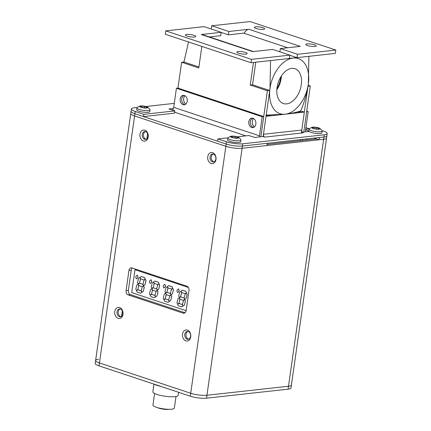 <?xml version="1.0" encoding="UTF-8"?>
<svg xmlns="http://www.w3.org/2000/svg" width="431" height="431" viewBox="0 0 431 431"><rect width="100%" height="100%" fill="white"/><g stroke="black" fill="none" stroke-linecap="round" stroke-linejoin="round"><path stroke-width="0.65" d="M301.291 84.794A18.355 11.529 108.4 0 0 294.685 68.626A18.355 11.529 108.4 0 0 277.063 87.471A18.355 11.529 108.4 0 0 283.113 103.456A18.355 11.529 108.4 0 0 301.291 84.794M276.842 89.686A17.531 11.007 108.4 0 0 281.19 78.361A17.531 11.007 108.4 0 0 281.416 75.91M276.944 88.42A16.604 10.43 108.4 0 0 280.581 78.426A16.604 10.43 108.4 0 0 280.743 76.982M266.191 115.109L285.182 114.199C291.485 113.418 296.69 112.319 300.79 110.902C304.281 102.427 306.797 93.462 308.337 84.013L308.882 56.332M183.951 62.021L188.525 41.974M270.56 60.572L270.016 88.253L269.666 90.488M287.687 47.766L243.714 33.16M296.83 57.587L289.346 58.422M293.172 58.066A29.033 18.231 108.4 0 0 270.016 88.253A29.033 18.231 108.4 0 0 285.182 114.199A29.033 18.231 -71.6 0 0 308.337 84.013A29.033 18.231 108.4 0 0 293.172 58.066M185.766 104.14A5.226 3.906 83.7 0 1 183.687 98.381A5.226 3.906 83.7 0 1 184.829 95.677M254.382 126.935A5.226 3.906 83.7 0 1 252.307 121.17A5.226 3.906 83.7 0 1 253.444 118.466M186.682 34.442A5.226 1.126 -171.9 0 1 192.463 34.927A5.226 1.126 -171.9 0 1 195.717 36.463A5.226 1.126 -171.9 0 1 194.403 37.007A5.226 1.126 -171.9 0 1 188.622 36.522A5.226 1.126 -171.9 0 1 185.368 34.986A5.226 1.126 -171.9 0 1 186.682 34.442M238.144 51.537A5.226 1.126 -171.9 0 1 243.924 52.022A5.226 1.126 -171.9 0 1 247.178 53.552A5.226 1.126 -171.9 0 1 245.864 54.101A5.226 1.126 -171.9 0 1 240.083 53.616A5.226 1.126 -171.9 0 1 236.829 52.081A5.226 1.126 -171.9 0 1 238.144 51.537M201.848 46.403L198.777 67.963L181.623 62.263L177.949 88.086L263.718 116.575L262.188 116.742L259.473 135.83A3.486 2.187 -71.6 0 1 259.182 136.966M260.847 136.778L267.398 90.752L250.239 85.058L253.455 62.463M250.239 85.058L252.539 84.799L255.755 62.204M251.014 62.732L289.336 58.492L289.815 55.125L251.494 59.365L251.014 62.732L165.245 34.243L165.725 30.876L204.046 26.636L221.2 32.336L201.272 34.539A6.966 4.375 -71.6 0 1 202.511 34.663L253.385 51.558M198.917 66.988L183.924 62.01L181.623 62.263M267.398 90.752L269.693 90.499L252.539 84.799M269.693 90.499L263.142 136.525L254.716 137.457L248.881 135.523L237.249 136.81M251.494 59.365L165.725 30.876M201.272 34.539L252.733 51.628L272.661 49.425L289.815 55.125M221.2 32.336L220.72 35.703L209.412 36.953M314.845 46.473A5.226 1.126 -171.9 0 1 309.065 45.988A5.226 1.126 -171.9 0 1 305.811 44.452A5.226 1.126 -171.9 0 1 307.125 43.908A5.226 1.126 -171.9 0 1 312.906 44.393A5.226 1.126 -171.9 0 1 316.16 45.923A5.226 1.126 -171.9 0 1 314.845 46.473M263.384 29.378A5.226 1.126 -171.9 0 1 257.603 28.893A5.226 1.126 -171.9 0 1 254.349 27.358A5.226 1.126 -171.9 0 1 255.664 26.814A5.226 1.126 -171.9 0 1 261.445 27.298A5.226 1.126 -171.9 0 1 264.699 28.834A5.226 1.126 -171.9 0 1 263.384 29.378M302.567 140.458L302.724 139.369M303.763 132.031L310.315 86.006L308.014 86.259L301.355 133.06M300.267 140.711L300.423 139.628M244.215 33.327A6.966 4.375 -71.6 0 1 244.329 33.09A6.966 4.375 108.4 0 1 248.795 29.281L300.256 46.376L280.328 48.579L279.864 51.817M289.799 55.254L297.002 57.646L335.323 53.406L335.803 50.039L250.034 21.55L211.713 25.79L211.249 29.028M335.803 50.039L297.482 54.279L280.328 48.579M221.184 32.46L228.387 34.852L228.866 31.485L211.713 25.79M228.866 31.485L248.795 29.281M228.387 34.852L244.329 33.09M308.149 85.284L310.315 86.006M297.002 57.646L297.482 54.279M314.054 138.119L319.048 139.773L323.643 139.267L242.098 148.286A11.615 2.505 -171.9 0 1 225.855 146.287L134.596 115.977L225.855 146.287L226.173 144.04A11.615 2.505 8.1 0 0 242.416 146.039A11.615 2.505 -171.9 0 1 226.173 144.04L217.596 141.19L217.914 138.944L228.144 137.818M319.048 139.773L319.366 137.532L323.967 137.02A11.615 2.505 8.1 0 0 326.887 135.808A11.615 2.505 -171.9 0 1 323.967 137.02L242.416 146.039L242.098 148.286A11.615 2.505 -171.9 0 1 225.855 146.287L190.707 393.261L99.442 362.95A11.615 2.505 -171.9 0 1 95.612 360.467A11.615 2.505 -171.9 0 1 98.532 359.255M324.284 134.774A11.615 2.505 8.1 0 0 327.204 133.562L326.563 138.055A11.615 2.505 -171.9 0 1 323.643 139.267L324.284 134.774L242.734 143.798L242.416 146.039L267.247 143.297L266.929 145.538L242.098 148.286L206.945 395.265A11.615 2.505 -171.9 0 1 190.707 393.261L99.442 362.95A11.615 2.505 -171.9 0 1 95.612 360.467L130.76 113.493A11.615 2.505 -171.9 0 0 134.596 115.977A11.615 2.505 -171.9 0 1 130.76 113.493L131.083 111.246A11.615 2.505 8.1 0 0 134.914 113.73L226.173 144.04L226.496 141.794L217.914 138.944M309.426 128.799L305.902 127.63M305.428 131.848A3.486 2.187 -71.6 0 1 305.46 130.738L308.176 111.656L306.732 111.176M308.176 111.656L306.64 111.823L303.925 130.911A5.808 3.647 -71.6 0 0 303.844 132.026M187.232 101.253A4.763 3.561 -96.3 0 0 183.191 95.353A4.763 3.561 -96.3 0 0 180.201 98.914A4.763 3.561 -96.3 0 0 184.242 104.819A4.763 3.561 -96.3 0 0 187.232 101.253M183.972 95.38A4.763 3.561 -96.3 0 0 181.731 98.747A4.763 3.561 -96.3 0 0 184.996 104.62M255.847 124.042A4.763 3.561 -96.3 0 0 251.806 118.142A4.763 3.561 -96.3 0 0 248.816 121.709A4.763 3.561 -96.3 0 0 252.857 127.608A4.763 3.561 -96.3 0 0 255.847 124.042M252.588 118.169A4.763 3.561 -96.3 0 0 250.346 121.537A4.763 3.561 -96.3 0 0 253.611 127.409M172.411 110.12A3.486 2.187 108.4 0 0 173.704 107.341L176.419 88.253L262.188 116.742M176.419 88.253L177.949 88.086M260.766 136.789A5.808 3.647 -71.6 0 0 261.003 135.657L263.718 116.575M190.739 336.843A5.576 4.17 -96.3 0 0 187.388 330.087A5.576 4.17 -96.3 0 0 182.507 334.106A5.576 4.17 -96.3 0 0 185.858 340.862A5.576 4.17 -96.3 0 0 190.739 336.843M190.61 336.325A3.949 2.952 -96.3 0 0 187.264 331.428A3.949 2.952 -96.3 0 0 184.78 334.386A3.949 2.952 -96.3 0 0 188.131 339.278A3.949 2.952 -96.3 0 0 190.61 336.325M188.735 339.127A3.949 2.952 83.7 0 1 186.003 334.251A3.949 2.952 83.7 0 1 187.884 331.45M122.98 314.334A5.576 4.17 -96.3 0 0 119.629 307.578A5.576 4.17 -96.3 0 0 114.748 311.602A5.576 4.17 -96.3 0 0 118.099 318.358A5.576 4.17 -96.3 0 0 122.98 314.334M122.851 313.816A3.949 2.952 -96.3 0 0 119.506 308.925A3.949 2.952 -96.3 0 0 117.022 311.882A3.949 2.952 -96.3 0 0 120.373 316.774A3.949 2.952 -96.3 0 0 122.851 313.816M120.976 316.618A3.949 2.952 83.7 0 1 118.245 311.748A3.949 2.952 83.7 0 1 120.125 308.946M148.226 136.961A5.576 4.17 -96.3 0 0 144.875 130.205A5.576 4.17 -96.3 0 0 139.989 134.224A5.576 4.17 -96.3 0 0 143.34 140.98A5.576 4.17 -96.3 0 0 148.226 136.961M148.097 136.444A3.949 2.952 -96.3 0 0 144.746 131.552A3.949 2.952 -96.3 0 0 142.268 134.504A3.949 2.952 -96.3 0 0 145.613 139.402A3.949 2.952 -96.3 0 0 148.097 136.444M146.217 139.245A3.949 2.952 83.7 0 1 143.491 134.37A3.949 2.952 83.7 0 1 145.371 131.568M215.985 159.465A5.576 4.17 -96.3 0 0 212.634 152.709A5.576 4.17 -96.3 0 0 207.747 156.733A5.576 4.17 -96.3 0 0 211.098 163.489A5.576 4.17 -96.3 0 0 215.985 159.465M215.856 158.947A3.949 2.952 -96.3 0 0 212.505 154.056A3.949 2.952 -96.3 0 0 210.026 157.013A3.949 2.952 -96.3 0 0 213.372 161.905A3.949 2.952 -96.3 0 0 215.856 158.947M213.975 161.749A3.949 2.952 83.7 0 1 211.249 156.879A3.949 2.952 83.7 0 1 213.129 154.077M186.117 310.616A3.486 2.608 83.7 0 1 183.929 313.224A3.486 2.608 83.7 0 1 183.067 313.132L128.174 294.896A3.486 2.608 83.7 0 1 126.078 290.677L128.955 270.469A3.486 2.608 83.7 0 1 131.143 267.861A3.486 2.608 83.7 0 1 132.01 267.953L186.898 286.189A3.486 2.608 83.7 0 1 188.993 290.408L186.117 310.616M132.36 268.071A3.486 2.608 -96.3 0 0 131.256 270.215L128.379 290.419A3.486 2.608 -96.3 0 0 130.474 294.642L185.012 312.761M190.286 396.181A11.615 2.505 -171.9 0 0 206.53 398.179L288.08 389.161A11.615 2.505 -171.9 0 0 291 387.948L291.415 385.028A11.615 2.505 -171.9 0 1 288.495 386.241L206.945 395.265A11.615 2.505 -171.9 0 1 190.707 393.261L190.286 396.181L99.028 365.871A11.615 2.505 -171.9 0 1 95.197 363.387L95.612 360.467M316.473 138.922L267.091 144.385M288.08 389.161L288.495 386.241A11.615 2.505 -171.9 0 0 291.415 385.028L326.563 138.055A11.615 2.505 -171.9 0 1 323.643 139.267L288.495 386.241L206.945 395.265L206.53 398.179M147.591 133.389L146.809 138.901M122.35 310.767L121.564 316.273M306.78 138.922L306.624 140.01M188.401 287.455L134.984 269.714L136.729 269.526M134.984 269.714L131.724 292.617L186.111 310.681M137.392 275.22L138.012 276.75L137.71 277.936L136.363 278.868L135.749 277.332L136.045 276.142L137.392 275.22M139.547 283.221L142.93 284.341L143.561 285.828L142.241 286.707L138.857 285.581L138.227 284.094L139.547 283.221M137.855 289.745L141.206 290.855L141.837 292.347L140.517 293.22L137.166 292.105L136.519 290.613L137.855 289.745M138.173 284.131L138.798 285.634L137.775 289.6L136.444 290.499L135.808 288.991L136.843 285.01L138.173 284.131M139.881 277.489L140.511 279.008L139.488 282.968L138.168 283.862L137.521 282.364L138.55 278.383L139.881 277.489M141.282 276.508L144.633 277.623L145.279 279.116L143.943 279.988L140.592 278.873L139.962 277.386L141.282 276.508M145.349 279.304L145.98 280.813L144.951 284.799L143.62 285.672L142.99 284.169L144.019 280.204L145.349 279.304M143.625 285.942L144.266 287.439L143.237 291.426L141.912 292.315L141.276 290.801L142.305 286.83L143.625 285.942M151.114 279.778L151.734 281.308L151.432 282.499L150.09 283.426L149.471 281.89L149.772 280.7L151.114 279.778M153.274 287.779L156.652 288.899L157.283 290.386L155.963 291.264L152.585 290.138L151.949 288.651L153.274 287.779M151.577 294.303L154.928 295.413L155.564 296.905L154.239 297.778L150.888 296.663L150.241 295.17L151.577 294.303M151.895 288.689L152.52 290.192L151.496 294.157L150.166 295.057L149.53 293.549L150.564 289.567L151.895 288.689M153.603 282.046L154.233 283.566L153.21 287.531L151.89 288.42L151.243 286.922L152.278 282.941L153.603 282.046M155.004 281.066L158.355 282.181L159.007 283.673L157.665 284.546L154.32 283.431L153.684 281.944L155.004 281.066M159.071 283.862L159.707 285.37L158.678 289.357L157.342 290.23L156.717 288.727L157.741 284.762L159.071 283.862M157.347 290.499L157.994 291.997L156.959 295.984L155.634 296.873L154.998 295.359L156.027 291.388L157.347 290.499M164.836 284.336L165.456 285.866L165.154 287.057L163.812 287.983L163.193 286.448L163.494 285.257L164.836 284.336M166.996 292.337L170.374 293.457L171.01 294.949L169.69 295.822L166.307 294.696L165.676 293.209L166.996 292.337M165.305 298.861L168.656 299.971L169.286 301.463L167.966 302.336L164.615 301.226L163.969 299.728L165.305 298.861M165.617 293.247L166.242 294.75L165.218 298.715L163.888 299.615L163.257 298.107L164.286 294.125L165.617 293.247M167.325 286.604L167.961 288.123L166.932 292.089L165.612 292.978L164.971 291.48L166 287.499L167.325 286.604M168.726 285.624L172.082 286.739L172.729 288.237L171.393 289.104L168.042 287.989L167.406 286.502L168.726 285.624M172.793 288.425L173.429 289.934L172.4 293.915L171.064 294.793L170.439 293.285L171.468 289.325L172.793 288.425M171.069 295.057L171.716 296.555L170.681 300.542L169.356 301.431L168.726 299.917L169.749 295.946L171.069 295.057M178.563 288.894L179.177 290.424L178.881 291.615L177.534 292.541L176.915 291.006L177.216 289.815L178.563 288.894M180.718 296.894L184.102 298.015L184.732 299.507L183.412 300.38L180.029 299.254L179.398 297.767L180.718 296.894M179.027 303.419L182.378 304.528L183.008 306.021L181.688 306.894L178.337 305.784L177.691 304.286L179.027 303.419M179.339 297.805L179.969 299.308L178.946 303.273L177.61 304.173L176.979 302.664L178.008 298.683L179.339 297.805M181.047 291.162L181.683 292.681L180.659 296.647L179.334 297.535L178.693 296.038L179.722 292.056L181.047 291.162M182.453 290.182L185.804 291.297L186.451 292.794L185.114 293.662L181.763 292.547L181.128 291.06L182.453 290.182M186.521 292.983L187.151 294.492L186.122 298.473L184.791 299.351L184.161 297.848L185.19 293.883L186.521 292.983M184.791 299.615L185.438 301.113L184.403 305.1L183.078 305.988L182.448 304.475L183.477 300.504L184.791 299.615M184.716 299.626L185.362 301.124L184.403 305.1M184.328 305.11L183.078 305.988M186.44 292.988L187.076 294.497L186.122 298.473M186.047 298.478L184.791 299.351M182.372 290.192L185.729 291.308L186.451 292.794M186.375 292.8L185.114 293.662M180.972 291.173L181.607 292.692L180.659 296.647M180.578 296.652L179.334 297.535M179.264 297.81L179.889 299.319L178.946 303.273M178.865 303.284L177.61 304.173M178.951 303.424L182.302 304.539L183.008 306.021M182.933 306.026L181.688 306.894M180.643 296.9L184.021 298.026L184.732 299.507M184.657 299.513L183.412 300.38M178.482 288.899L179.102 290.435L178.881 291.615M178.8 291.62L177.534 292.541M170.994 295.063L171.64 296.566L170.681 300.542M170.606 300.552L169.356 301.431M172.718 288.431L173.354 289.939L172.4 293.915M172.325 293.92L171.064 294.793M168.65 285.634L172.001 286.75L172.729 288.237M172.653 288.242L171.393 289.104M167.25 286.615L167.88 288.134L166.932 292.089M166.856 292.094L165.612 292.978M165.542 293.252L166.167 294.761L165.218 298.715M165.143 298.721L163.888 299.615M165.224 298.866L168.575 299.981L169.286 301.463M169.211 301.468L167.966 302.336M166.921 292.342L170.299 293.468L171.01 294.949M170.929 294.955L169.69 295.822M164.761 284.341L165.38 285.877L165.154 287.057M165.078 287.062L163.812 287.983M157.272 290.505L157.913 292.008L156.959 295.984M156.884 295.989L155.634 296.873M158.996 283.873L159.626 285.381L158.678 289.357M158.597 289.363L157.342 290.23M154.928 281.077L158.279 282.192L159.007 283.673M158.926 283.684L157.665 284.546M153.528 282.057L154.158 283.576L153.21 287.531M153.134 287.536L151.89 288.42M151.82 288.695L152.445 290.203L151.496 294.157M151.421 294.163L150.166 295.057M151.502 294.308L154.853 295.424L155.564 296.905M155.483 296.911L154.239 297.778M153.194 287.784L156.577 288.91L157.283 290.386M157.207 290.397L155.963 291.264M151.039 279.784L151.658 281.319L151.432 282.499M151.356 282.504L150.09 283.426M143.55 285.947L144.191 287.45L143.237 291.426M143.157 291.431L141.912 292.315M145.274 279.315L145.904 280.823L144.951 284.799M144.875 284.805L143.62 285.672M141.206 276.519L144.557 277.634L145.279 279.116M145.204 279.126L143.943 279.988M139.806 277.499L140.436 279.013L139.488 282.968M139.412 282.978L138.168 283.862M138.092 284.137L138.723 285.645L137.775 289.6M137.699 289.605L136.444 290.499M137.78 289.751L141.131 290.866L141.837 292.347M141.761 292.353L140.517 293.22M139.472 283.226L142.855 284.352L143.561 285.828M143.485 285.839L142.241 286.707M137.317 275.226L137.936 276.761L137.71 277.936M137.634 277.947L136.363 278.868M305.671 129.241L309.388 128.831M321.989 130.62L323.374 131.078A11.615 2.505 8.1 0 1 327.204 133.562M226.496 141.794A11.615 2.505 8.1 0 0 242.734 143.798M305.574 129.92L308.828 130.997M309.097 131.444L302.309 132.193M296.178 112.222L302.627 111.51L304.34 112.082L266.019 116.316L263.465 134.278A2.322 1.735 -96.3 0 0 264.86 137.096L263.142 136.525M304.34 112.082L301.786 130.043A2.322 1.735 -96.3 0 0 303.182 132.856L264.86 137.096M270.749 115.034L266.132 115.546M143.809 114.334L174.776 110.907L174.458 113.154L143.491 116.58L143.809 114.334L135.232 111.484L134.914 113.73A11.615 2.505 -171.9 0 1 131.083 111.246L131.401 109A11.615 2.505 8.1 0 0 135.232 111.484M143.491 116.58L134.914 113.73L99.028 365.871M131.401 109A11.615 2.505 8.1 0 1 134.321 107.788L137.446 107.443M145.958 106.5L174.264 103.37M173.935 110.627L174.754 110.535M174.776 110.907L168.941 108.973L173.407 108.477M178.59 392.296L178.159 395.324A12.774 2.758 -171.9 0 1 172.804 396.789A12.774 2.758 -171.9 0 1 159.518 395.162A12.774 2.758 -171.9 0 1 152.865 391.725L153.948 384.129M175.999 396.504L174.35 408.071A10.802 2.333 -171.9 0 1 169.825 409.305A10.802 2.333 -171.9 0 1 158.586 407.931A10.802 2.333 -171.9 0 1 152.967 405.027L154.61 393.46M169.13 409.31A6.966 1.503 -171.9 0 1 167.476 409.45A6.966 1.503 -171.9 0 1 157.633 407.678M153.856 384.08A15.096 3.259 8.1 0 0 154.616 384.447A15.096 3.259 8.1 0 0 160.919 386.424M156.431 384.937L153.991 384.123M140 106.074A8.593 8.593 0 0 0 137.063 107.755A6.621 1.428 8.1 0 0 136.918 107.998L136.67 109.743A6.621 1.428 8.1 0 0 140.792 111.688A6.621 1.428 8.1 0 0 148.113 112.302A6.621 1.428 8.1 0 0 149.778 111.607L150.026 109.867A6.621 1.428 8.1 0 0 149.95 109.593A8.593 8.593 0 0 0 147.601 107.157A4.181 0.9 8.1 0 0 146.508 106.667A4.181 0.9 8.1 0 0 140 106.074A4.181 0.9 8.1 0 0 140.991 107.276A4.181 0.9 8.1 0 0 146.12 108.041A4.181 0.9 8.1 0 0 147.601 107.157M136.918 107.998A6.621 1.428 8.1 0 0 139.105 109.415A6.621 1.428 8.1 0 0 148.361 110.557A6.621 1.428 8.1 0 0 150.026 109.867M146.325 107.825L147.03 107.179L144.455 106.322L141.174 106.118L140.468 106.764L143.044 107.621L146.325 107.825M141.056 106.958L141.174 106.118M144.261 107.696L144.455 106.322M312.163 127.285A8.593 8.593 0 0 0 309.226 128.966A6.621 1.428 8.1 0 0 309.075 129.208L308.828 130.954A6.621 1.428 8.1 0 0 312.949 132.899A6.621 1.428 8.1 0 0 320.271 133.513A6.621 1.428 8.1 0 0 321.935 132.818L322.183 131.078A6.621 1.428 8.1 0 0 322.108 130.803A8.593 8.593 0 0 0 319.759 128.368A4.181 0.9 8.1 0 0 318.671 127.878A4.181 0.9 8.1 0 0 312.163 127.285A4.181 0.9 8.1 0 0 313.148 128.486A4.181 0.9 8.1 0 0 318.283 129.252A4.181 0.9 8.1 0 0 319.759 128.368M309.075 129.208A6.621 1.428 8.1 0 0 311.263 130.625A6.621 1.428 8.1 0 0 320.519 131.767A6.621 1.428 8.1 0 0 322.183 131.078M318.487 129.036L319.188 128.39L316.613 127.533L313.337 127.328L312.631 127.975L315.206 128.831L318.487 129.036M313.213 128.169L313.337 127.328M316.419 128.907L316.613 127.533M230.919 136.271A8.593 8.593 0 0 0 227.983 137.952A6.621 1.428 8.1 0 0 227.832 138.195L227.584 139.94A6.621 1.428 8.1 0 0 231.706 141.885A6.621 1.428 8.1 0 0 239.027 142.499A6.621 1.428 8.1 0 0 240.692 141.804L240.94 140.064A6.621 1.428 8.1 0 0 240.87 139.789A8.593 8.593 0 0 0 238.515 137.354A4.181 0.9 8.1 0 0 237.427 136.864A4.181 0.9 8.1 0 0 230.919 136.271A4.181 0.9 8.1 0 0 231.905 137.473A4.181 0.9 8.1 0 0 237.039 138.238A4.181 0.9 8.1 0 0 238.515 137.354M227.832 138.195A6.621 1.428 8.1 0 0 230.019 139.612A6.621 1.428 8.1 0 0 239.275 140.754A6.621 1.428 8.1 0 0 240.94 140.064M237.244 138.022L237.944 137.376L235.374 136.519L232.093 136.315L231.388 136.961L233.963 137.818L237.244 138.022M231.97 137.155L232.093 136.315M235.175 137.893L235.374 136.519M174.593 112.179L245.869 135.857M173.704 107.341L259.473 135.83M184.748 312.944L183.067 313.132M130.474 294.642L128.174 294.896M128.379 290.419L126.078 290.677M131.256 270.215L128.955 270.469M301.786 130.043L263.465 134.278M317.76 139.919L317.836 139.375"/></g></svg>
